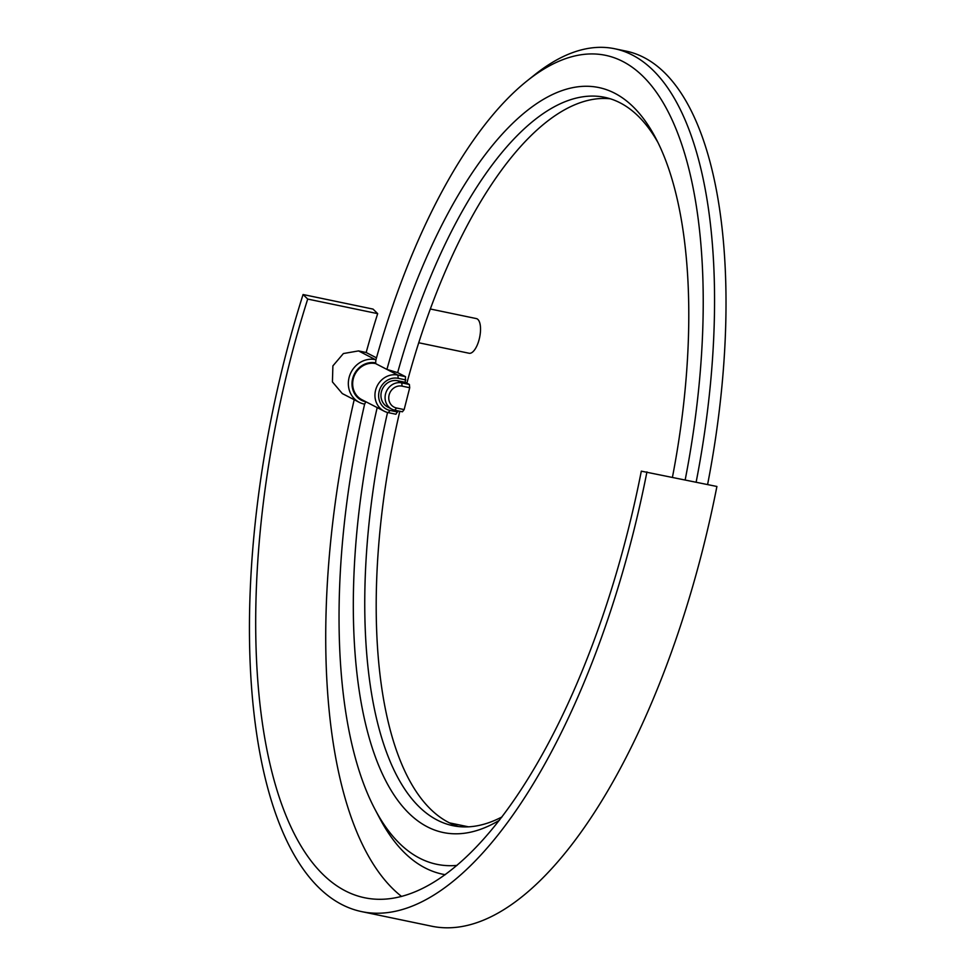 <?xml version="1.0" encoding="UTF-8"?>
<svg xmlns="http://www.w3.org/2000/svg" width="975" height="975" viewBox="0 0 975 975"><rect width="100%" height="100%" fill="white"/><g stroke="black" fill="none" stroke-linecap="round" stroke-linejoin="round"><path stroke-width="1.46" d="M696.138 482.15A421.602 168.2 -78.2 0 0 632.336 55.039A421.602 168.2 -78.2 0 0 614.737 48.75L626.182 51.139A421.602 168.2 101.8 0 1 643.78 57.415A421.602 168.2 -78.2 0 1 707.594 484.538M399.835 411.255A371.999 148.407 101.8 0 0 448.768 822.51A371.999 148.407 -78.2 0 0 458.64 826.581M406.88 383.175A371.999 148.407 101.8 0 1 610.277 98.78M614.737 48.75A421.602 168.2 -78.2 0 0 534.532 74.929L526.78 81.132A413.095 164.799 -78.2 0 0 375.911 359.885L375.582 363.577L386.917 369.415A380.506 151.795 101.8 0 1 655.639 137.963A380.506 151.795 101.8 0 1 672.445 477.214M365.857 401.737L364.601 404.284A413.095 164.799 -78.2 0 0 375.034 809.408L379.665 818.196A421.602 168.2 -78.2 0 0 425.124 867.933A421.602 168.2 -78.2 0 0 442.735 874.222A421.602 168.2 -78.2 0 0 445.234 874.697M401.59 896.476A460.578 183.739 101.8 0 1 354.193 399.713M376.484 357.837L366.161 352.511A460.578 183.739 101.8 0 1 377.678 313.645L373.035 309.099L303.067 294.523L307.71 299.069L377.678 313.645M307.71 299.069A460.578 183.739 101.8 0 0 364.821 897.792A460.578 183.739 101.8 0 0 641.318 471.157L716.905 486.476A474.74 189.394 101.8 0 1 431.888 926.25L361.92 911.674A474.74 189.394 101.8 0 1 303.067 294.523M409.378 384.467L409.719 387.733L404.15 409.585L402.419 411.791L394.79 410.195A14.174 12.919 -62.7 0 1 391.767 409.134A14.174 12.919 -62.7 0 1 386.076 392.218A14.174 12.919 -62.7 0 1 401.749 382.87L409.378 384.467L405.234 382.322L405.503 376.667L397.654 372.621L386.917 369.415L397.873 375.07L405.503 376.667M397.958 410.853L395.923 414.241L388.294 412.644A19.488 17.757 -62.7 0 1 384.15 411.182A19.488 17.757 -62.7 0 1 376.313 387.928A19.488 17.757 -62.7 0 1 397.873 375.07L398.214 378.337L405.844 379.933M375.034 809.408A413.095 164.799 -78.2 0 0 457.031 865.398M499.468 820.243A380.506 151.795 101.8 0 1 377.191 407.587M685.181 479.871A413.095 164.799 -78.2 0 0 526.78 81.132M364.102 404.028A23.034 20.987 -62.7 0 1 359.202 402.297L342.298 393.571L332.426 381.908L332.889 365.893L343.383 353.547L358.532 350.915L366.161 352.511M359.202 402.297A23.034 20.987 -62.7 0 1 349.952 374.814A23.034 20.987 -62.7 0 1 375.424 359.629L358.532 350.915M375.765 362.895A20.195 18.403 117.3 0 0 352.67 378.592A20.195 18.403 117.3 0 0 365.832 401.834M375.582 363.577A19.488 17.757 117.3 0 0 354.035 376.423A19.488 17.757 117.3 0 0 361.859 399.677L384.15 411.182M397.666 412.035L390.024 410.451A16.648 15.173 -62.7 0 1 379.178 391.28A16.648 15.173 -62.7 0 1 398.214 378.337M391.767 409.134L387.623 406.989A14.174 12.919 117.3 0 1 381.932 390.073A14.174 12.919 117.3 0 1 397.605 380.737L405.234 382.322M404.15 409.585L396.52 408.001A11.334 10.335 -62.7 0 1 389.122 394.948A11.334 10.335 -62.7 0 1 402.09 386.137L409.719 387.733M657.93 142.472A371.999 148.407 -78.2 0 0 620.149 102.85A371.999 148.407 -78.2 0 0 604.61 97.305A371.999 148.407 -78.2 0 0 397.654 372.621M387.55 412.474A371.999 148.407 -78.2 0 0 437.324 820.121A371.999 148.407 -78.2 0 0 452.851 825.667A371.999 148.407 -78.2 0 0 502.04 816.892M646.937 471.9A474.74 189.394 101.8 0 1 361.92 911.674M430.304 308.99L476.336 318.581A17.708 7.069 101.8 0 1 479.2 339.263A17.708 7.069 101.8 0 1 469.109 353.255L418.726 342.761M388.294 412.644L390.024 410.451M397.605 380.737L401.749 382.87L402.09 386.137M394.79 410.195L396.52 408.001M442.735 874.222L445.185 874.733M449.475 822.863L468.512 826.837"/></g></svg>

